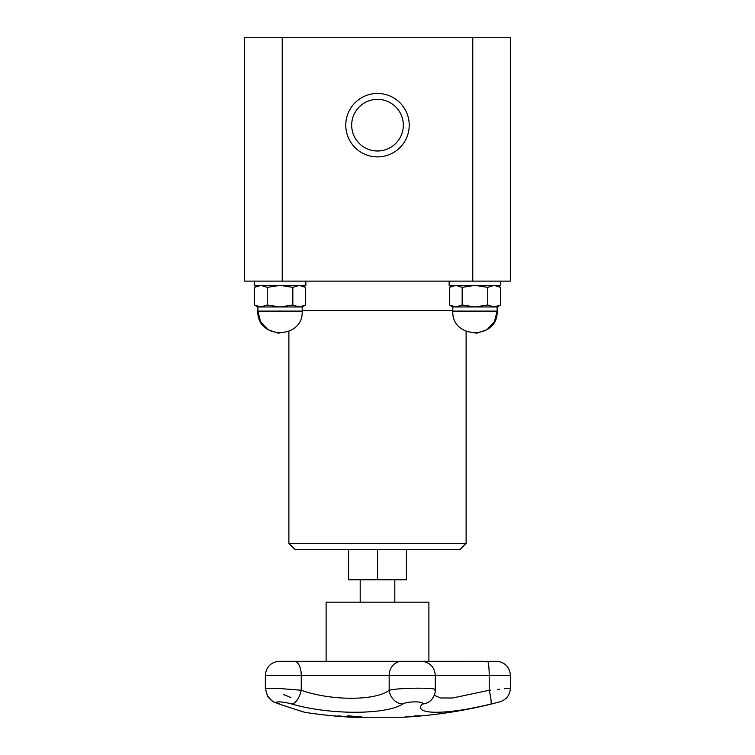 <?xml version="1.0" encoding="UTF-8"?>
<svg xmlns="http://www.w3.org/2000/svg" width="755" height="755" viewBox="0 0 755 755"><rect width="100%" height="100%" fill="white"/><g stroke="black" fill="none" stroke-linecap="round" stroke-linejoin="round"><path stroke-width="1.13" d="M326.113 661.286L326.113 602.16L428.887 602.16L428.887 661.286M348.612 549.291L348.612 579.774L406.388 579.774L406.388 549.291M377.5 549.291L460.201 549.291L466.109 543.392L288.891 543.392L294.799 549.291L377.5 549.291L377.5 579.774M466.109 543.392L466.109 331.407L476.811 333.182L487.088 329.642L494.459 321.63L497.12 311.107L452.811 311.107L452.811 306.964L455.784 306.964L462.173 304.992L474.961 306.964L497.12 306.964L500.546 304.992L500.546 287.353L494.148 285.371L487.758 287.353L474.961 285.371L462.173 287.353L455.784 285.371L449.385 287.353L449.385 304.992L455.784 306.964L474.961 306.964L487.758 304.992L487.758 287.353M487.758 304.992L494.148 306.964L500.546 304.992L497.12 306.964L497.12 311.107C498.489 339.675 451.452 339.684 452.811 311.107M462.173 304.992L462.173 287.353M449.149 281.115L449.149 285.371L500.782 285.371L500.782 281.115M377.5 150.991A25.812 25.812 0 0 1 355.143 112.268A25.812 25.812 0 0 1 399.857 112.268A25.812 25.812 0 0 1 377.5 150.991M377.5 156.898A31.719 31.719 0 0 0 404.973 109.315A31.719 31.719 0 0 0 350.027 109.315A31.719 31.719 0 0 0 377.5 156.898M472.762 37.75L472.762 281.115L510.408 281.115L510.408 37.75L282.238 37.75L282.238 281.115L472.762 281.115M282.238 37.75L244.592 37.75L244.592 281.115L282.238 281.115M254.218 281.115L254.218 285.371L305.85 285.371L305.85 281.115M288.891 543.392L288.891 331.407L278.199 333.182L267.921 329.642L260.541 321.63L257.88 311.107C256.521 339.684 303.557 339.675 302.189 311.107L257.88 311.107L257.88 306.964L260.852 306.964L267.242 304.992L280.039 306.964L302.189 306.964L305.615 304.992L305.615 287.353L299.216 285.371L292.827 287.353L280.039 285.371L267.242 287.353L260.852 285.371L254.454 287.353L254.454 304.992L260.852 306.964L280.039 306.964L292.827 304.992L299.216 306.964L305.615 304.992M267.242 304.992L267.242 287.353M292.827 304.992L292.827 287.353M341.609 716.202A470.827 159.192 90 0 1 339.769 716.202A472.215 466.279 90 0 1 339.259 716.193M339.769 716.316A472.271 465.457 -90 0 0 345.884 716.74A472.271 308.729 -90 0 1 341.836 716.316A470.95 159.23 90 0 1 339.769 716.316L339.769 716.202M334.484 715.882A472.271 465.759 -90 0 0 338.004 716.174A470.809 159.182 -90 0 0 340.58 716.174A472.271 309.531 -90 0 1 338.24 715.882A470.809 359.861 -90 0 0 339.514 715.938A472.337 312.495 90 0 0 349.121 716.976A472.337 466.401 90 0 1 334.776 715.938A470.809 84.381 -90 0 1 334.484 715.882M420.582 715.853L407.445 716.986A472.555 472.555 0 0 1 403.019 717.25L351.981 717.25A472.555 472.555 0 0 1 305.039 712.352L300.311 711.002M414.844 716.419L422.215 715.816A472.555 472.555 0 0 0 499.904 701.81C506.482 699.611 509.984 695.044 510.408 688.116L510.408 675.414L489.202 675.414A14.175 1.765 90 0 0 487.598 661.295L420.743 661.286M414.844 716.448L409.068 716.882A472.555 472.555 0 0 0 420.582 715.976M418.997 715.966A470.62 186.362 -90 0 1 417.109 716.004A472.555 433.927 90 0 1 405.633 716.967A471.592 186.749 -90 0 1 404.888 716.967A472.555 433.927 -90 0 0 416.364 716.004A470.62 186.362 -90 0 1 414.486 715.966A472.526 433.898 -90 0 0 416.024 715.816A470.469 186.306 90 0 0 420.535 715.816A472.526 433.898 90 0 1 418.997 715.966L418.997 715.853A470.507 186.315 -90 0 1 417.109 715.882A472.441 433.814 90 0 1 416.364 715.957M416.364 716.004L416.364 715.882A470.507 186.315 -90 0 1 415.439 715.872M353.642 716.825A471.469 354.142 90 0 1 353.029 716.816A472.186 177.963 -90 0 1 347.895 715.844M353.029 716.929A472.3 178.001 -90 0 1 347.375 715.844A470.469 353.387 -90 0 0 348.895 715.844A472.309 409.984 90 0 0 361.909 716.939A471.592 354.227 90 0 1 360.399 716.957A472.375 407.691 -90 0 1 349.688 716.07A472.366 181.587 90 0 0 354.473 716.957A471.592 354.227 90 0 1 353.029 716.929L353.029 716.816M360.446 716.835A471.469 354.142 90 0 1 360.399 716.835A472.262 407.587 -90 0 1 349.688 715.948L349.688 716.07M291.845 704.028C329.595 715.042 385.786 714.985 402.755 704.028A14.175 12.476 -119.7 0 1 389.165 690.268C375.716 700.895 331.181 700.951 301.254 690.268A14.175 6.644 105.5 0 1 291.845 704.028C281.955 701.159 270.686 701.168 279.765 704.028L279.992 704.104M279.765 704.028C313.07 715.013 313.07 715.013 279.765 704.028A14.175 9.419 -71.6 0 1 278.236 703.726A14.175 9.419 108.4 0 0 278.35 703.764M493.477 703.386L490.835 704.028C502.556 701.168 502.556 701.168 490.835 704.028L490.637 704.085M476.943 707.161L471.686 708.209M402.755 704.028C407.002 701.159 425.31 701.168 422.29 704.028C412.239 715.042 447.139 714.985 490.835 704.028A14.175 1.718 -103.7 0 0 489.202 690.268C516.609 687.494 516.609 687.494 489.202 690.268L452.575 697.998L440.316 697.979L434.267 695.242M489.249 690.268L490.495 690.145M497.441 689.438L499.678 689.211M504.538 688.72L510.408 688.116M294.931 661.295A1.18 0.566 90 0 1 294.988 661.286A1.18 0.566 90 0 1 295.035 661.295A14.175 6.842 90 0 1 301.254 675.414L301.254 690.268L277.406 688.333L265.354 688.588L267.685 696.45C272.517 702.235 272.829 701.414 278.236 703.726L302.802 711.814M422.29 704.028A14.175 13.533 37.8 0 0 432.153 698.96C434.418 695.714 435.465 692.665 435.305 689.815M434.871 690.268C441.939 687.494 399.112 687.484 389.165 690.268L389.165 675.414L489.202 675.414L489.202 690.268M290.939 697.507L283.418 694.487M302.189 310.654L452.811 310.654M401.028 661.295A1.18 1.066 90 0 0 400.829 661.295L497.309 661.295M295.035 661.295L400.829 661.295A14.175 12.835 90 0 0 389.165 675.414L265.354 675.414C266.024 667.392 270.328 662.682 278.236 661.295L295.035 661.295M360.192 579.774L360.192 602.16M394.808 579.774L394.808 602.16M497.12 285.371L500.546 287.353L497.12 285.371M452.811 285.371L449.385 287.353M452.811 306.964L449.385 304.992M257.88 306.964L254.454 304.992L257.88 306.964M302.189 285.371L305.615 287.353M257.88 285.371L254.454 287.353L257.88 285.371M302.189 311.107L302.189 306.964M422.205 661.295L278.453 661.295M435.305 689.796L435.305 675.414C434.625 667.392 430.331 662.682 422.413 661.295L422.309 661.286M294.988 661.286L278.236 661.295C270.328 662.682 266.024 667.392 265.354 675.414L265.354 688.588M497.517 661.295C505.435 662.682 509.729 667.392 510.408 675.414M279.661 704.198L290.08 707.643M274.688 702.339L271.762 700.659L267.157 695.582"/></g></svg>
